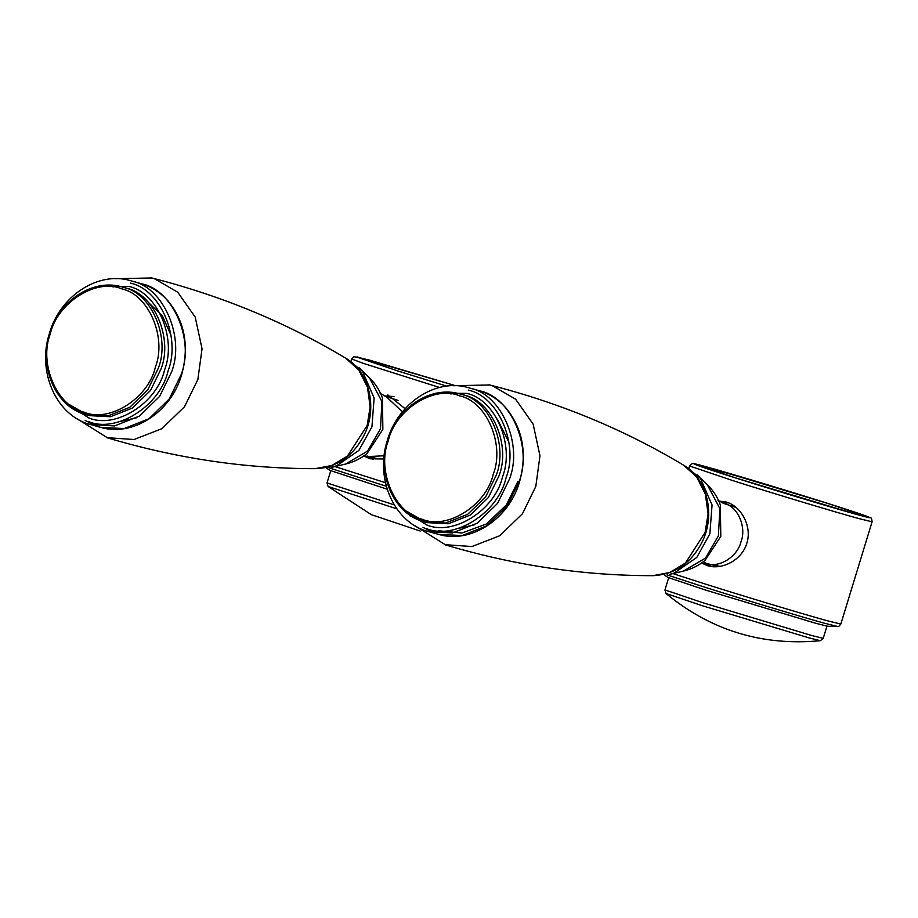 <?xml version="1.0" encoding="UTF-8"?>
<svg xmlns="http://www.w3.org/2000/svg" width="918" height="918" viewBox="0 0 918 918"><rect width="100%" height="100%" fill="white"/><g stroke="black" fill="none" stroke-linecap="round" stroke-linejoin="round"><path stroke-width="1.38" d="M170.955 335.093L162.475 316.079L148.842 302.848M155.371 367.131C148.383 398.389 109.127 423.152 83.986 412.159C57.145 406.685 38.625 363.631 50.306 333.865C57.283 302.607 96.539 277.844 121.692 288.837C148.521 294.311 167.042 337.365 155.371 367.131M359.19 367.785L362.507 371.365L374.131 398.01L371.939 426.767L358.869 450.428L336.344 465.977L331.662 467.354L345.547 464.06L367.579 451.082L380.465 428.878L381.957 401.648L369.415 377.746L359.19 367.785M380.155 393.397L386.076 396.53L398.045 400.409M420.203 531.04L371.297 514.654L328.082 486.483L396.84 508.824M387.729 394.832L405.125 408.717M383.862 458.977L370.034 458.805L363.712 455.982L369.495 456.498L384.172 455.764M393.96 396.553L384.183 395.887M367.544 456.085L373.213 459.459M326.739 468.26L330.113 470.452L387.178 489.191M398.171 371.067L446.733 386.134L397.758 370.952L357.159 356.918L454.41 385.353L369.552 360.166L356.62 357.022L398.171 371.067M508.882 442.097L497.338 419.113M493.299 474.147C486.31 505.393 447.055 530.156 421.913 519.175C395.073 513.701 376.552 470.636 388.234 440.869C395.21 409.623 434.466 384.86 459.62 395.842C486.448 401.315 504.969 444.381 493.299 474.147M697.118 474.801L700.434 478.381L712.058 505.015L709.866 533.783L696.796 557.444L674.271 572.993L669.589 574.358L683.474 571.065L705.506 558.087L718.392 535.882L719.884 508.652L707.342 484.75L697.118 474.801M718.083 500.413L724.004 503.534L735.972 507.413M719.964 566.349L701.65 562.986M808.987 637.872L820.371 640.684C762.41 646.215 710.968 630.482 666.009 593.498L702.74 605.857L808.987 637.872M718.783 501.033L726.505 502.1C741.055 506.334 752.381 526.255 746.827 543.215C741.939 560.382 721.445 570.48 707.101 565.557L701.639 562.998M707.962 565.821L707.101 565.557M728.708 502.915L722.11 502.892M704.955 562.677L711.14 566.463M664.666 575.265L668.04 577.456L705.988 590.205L815.964 623.345L827.657 626.26L837.434 626.432L824.421 623.196C804.753 617.894 737.464 597.618 702.063 586.315L667.065 574.898M736.098 478.071L856.173 514.264L869.105 517.396L827.543 503.362L707.48 467.17L694.547 464.038L736.098 478.071M81.461 412.687L78.891 410.22M112.96 286.955L116.437 286.164M132.594 281.287L130.654 280.713C98.18 270.73 59.578 296.204 49.262 333.957C36.858 372.341 56.824 416.359 90.859 424.655L114.566 425.918L139.41 416.106L159.652 396.358L171.586 371.951C185.103 337.491 163.656 287.621 132.594 281.287M88.931 424.082L100.441 427.306L124.137 428.568L148.98 418.757L169.233 399.009L181.167 374.601C194.685 340.13 173.238 290.272 142.164 283.937L130.654 280.713M130.31 283.088C160.409 289.227 181.179 337.526 168.086 370.906C160.26 405.951 116.23 433.732 88.025 421.408M65.327 402.623L88.53 417.805C115.324 429.509 157.162 403.128 164.597 369.828C177.036 338.099 157.299 292.222 128.704 286.382L97.434 286.508M95.713 425.768L85.076 420.375M122.025 286.932L126.432 288.195C154.052 293.829 173.112 338.145 161.098 368.772L150.495 390.471L132.49 408.028L110.412 416.749L89.344 415.636L86.648 414.89L107.716 416.003L129.794 407.282L147.798 389.725L158.401 368.038C170.415 337.399 151.355 293.083 123.735 287.449L122.025 286.932C94.898 278.705 62.654 297.925 51.557 328.564C36.972 363.631 54.437 407.179 86.648 414.89L84.926 414.374M369.415 377.746C375.29 383.483 379.639 390.219 382.439 397.942L382.863 429.406L367.097 453.423C360.728 458.61 353.545 462.156 345.547 464.06M386.076 396.53L402.44 411.861M120.419 421.431L136.816 417.724M315.126 468.65L331.754 465.506L347.486 456.062L367.166 425.504L370.161 406.858L367.464 387.155L358.72 369.943L345.673 358.169C369.288 371.606 377.7 407.317 364.572 434.203C353.614 455.994 337.135 467.48 315.126 468.65C245.726 468.754 176.279 458.426 106.798 437.656L134.051 439.515L161.82 428.729L184.507 406.743L197.863 379.49L202.04 348.783L195.213 317.123L177.702 292.199L154.534 278.751L151 277.752C221.284 295.63 286.175 322.436 345.673 358.169M330.801 470.578L327.026 482.925L394.235 504.877M329.137 467.882L386.329 486.265M334.944 466.574L385.457 482.696M454.41 385.353L369.392 360.086L354.015 356.723L351.686 358.984L364.021 363.585L439.515 387.476M518.05 481.216L506.288 505.038L486.276 524.063L461.926 533.014L438.207 530.753M419.388 519.691L416.818 517.224M450.887 393.971L454.364 393.179M470.521 388.303L468.582 387.729C436.107 377.734 397.505 403.22 387.189 440.973C374.785 479.357 394.751 523.375 428.786 531.671L452.494 532.933L477.337 523.122L497.579 503.362L509.513 478.966C523.03 444.496 501.584 394.637 470.521 388.303M426.859 531.097L438.368 534.322L462.064 535.573L486.907 525.762L507.161 506.013L519.095 481.606C532.612 447.146 511.165 397.287 480.091 390.953L468.582 387.729M468.237 390.104C498.336 396.243 519.106 444.53 506.013 477.922C498.187 512.967 454.158 540.736 425.952 528.412M403.254 509.639L426.457 524.821C453.251 536.525 495.089 510.133 502.525 476.832C514.964 445.115 495.227 399.227 466.631 393.397L436.543 393.168M433.64 532.773L423.003 527.391M410.449 516.364L408.762 514.321M459.952 393.948L464.359 395.199C491.979 400.833 511.039 445.15 499.025 475.788L488.41 497.487L470.418 515.044L448.34 523.765L427.272 522.64L424.575 521.894L445.643 523.019L467.721 514.298L485.725 496.741L496.328 475.042C508.342 444.415 489.283 400.087 461.662 394.453L459.952 393.948C432.826 385.721 400.581 404.941 389.484 435.568C374.9 470.647 392.365 514.183 424.575 521.894L422.854 521.39M707.342 484.75C713.217 490.499 717.566 497.235 720.366 504.957L720.791 536.41L705.024 560.428C698.655 565.614 691.472 569.16 683.474 571.065M724.004 503.534L724.818 503.775C737.762 506.415 746.69 527.196 741.067 541.551C737.693 556.629 718.76 568.575 706.619 563.273M458.346 528.447L474.744 524.74M653.054 575.666L669.681 572.511L685.413 563.067L705.093 532.52L708.088 513.873L705.391 494.159L696.647 476.958L683.6 465.185C707.216 478.622 715.627 514.321 702.5 541.218C691.541 563.009 675.063 574.484 653.054 575.666C583.653 575.77 514.206 565.431 444.725 544.672L471.978 546.531L499.748 535.745L522.434 513.759L535.791 486.494L539.968 455.798L533.14 424.127L515.629 399.215L492.461 385.767L488.927 384.768C559.211 402.635 624.102 429.44 683.6 465.185M668.729 577.583L664.953 589.93L702.637 602.667L811.512 635.474L823.239 638.331L820.371 640.684M672.871 573.589L701.788 582.93C738.106 594.52 807.14 615.324 827.313 620.763L840.831 624.045C839.109 626.305 837.973 627.097 837.434 626.432M733.057 480.676C769.376 492.266 838.398 513.07 858.582 518.498L872.1 521.791C871.767 518.785 871.228 517.465 870.505 517.832L866.294 516.077C854.601 511.762 810.445 497.774 768.412 485.06L693.641 463.659C693.285 462.764 691.942 463.544 689.613 466L733.057 480.676M735.685 477.957C770.741 489.145 837.377 509.226 856.85 514.47C883.024 521.849 867.143 515.801 827.967 503.477C792.911 492.289 726.276 472.208 706.803 466.964C680.628 459.585 696.51 465.633 735.685 477.957M88.002 415.246L69.665 404.769M140.236 283.364C151.103 286.427 160.432 292.36 168.212 301.173C184.897 321.862 189.372 346.373 181.638 374.716C171.092 412.148 132.708 437.22 100.441 427.306M362.507 371.365L348.438 359.971M318.431 468.536L336.344 465.977M376.816 458.53L369.495 456.498M76.573 418.447L107.647 437.909M151.872 277.97L115.209 278.705M327.026 482.925L328.082 486.483M351.686 358.984L350.951 361.382M425.929 522.25L407.592 511.774M478.163 390.379C489.03 393.443 498.359 399.376 506.139 408.177C522.824 428.867 527.299 453.389 519.565 481.721C509.02 519.152 470.636 544.236 438.368 534.322M700.434 478.381L686.366 466.987M414.5 525.463L445.574 544.913M489.799 384.986L453.136 385.721M664.953 589.93L666.009 593.498M827.015 625.984L823.239 638.331M689.613 466L688.879 468.398M840.831 624.045L872.1 521.791"/></g></svg>
